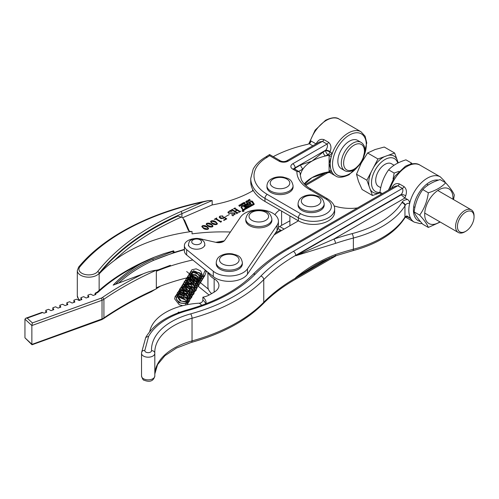 <?xml version="1.0" encoding="UTF-8"?>
<svg xmlns="http://www.w3.org/2000/svg" width="499" height="499" viewBox="0 0 499 499"><rect width="100%" height="100%" fill="white"/><g stroke="black" fill="none" stroke-linecap="round" stroke-linejoin="round"><path stroke-width="0.75" d="M154.815 353.46L154.815 375.928A6.643 3.836 0 0 1 154.815 376.028C153.199 382.677 147.561 381.61 144.155 380.232C143.35 380.419 142.477 379.015 141.535 376.028A6.643 3.836 0 0 0 143.481 378.735A6.643 3.836 0 0 0 150.717 379.564A6.643 3.836 0 0 0 154.815 376.028L154.809 353.167A3.262 2.663 177.5 0 1 154.815 353.267A6.643 3.836 180 0 1 154.815 353.367A6.643 3.836 180 0 1 150.717 356.91A6.643 3.836 180 0 1 143.481 356.074A6.643 3.836 180 0 1 141.535 353.367L141.685 352.213A3.262 2.632 15.1 0 1 144.841 350.398A3.374 1.946 0 0 0 145.789 352.076A3.374 1.946 0 0 0 149.507 352.487A3.374 1.946 0 0 0 151.546 350.647A68.563 39.583 180 0 1 190.637 313.883A159.986 92.365 0 0 0 260.908 276.028A199.163 114.988 180 0 1 293.418 251.346L402.419 188.416C403.273 190.119 402.924 192.096 401.364 194.354L295.726 255.345L295.726 255.744L333.806 239.096A199.163 114.988 180 0 1 352.026 233.657A94.685 54.665 0 0 0 401.851 202.65C403.735 203.168 404.77 204.253 404.951 205.906L404.951 217.102L404.951 205.906A97.947 56.549 180 0 1 353.373 238.035A195.901 113.105 0 0 0 335.453 243.387L295.726 255.744L401.184 194.859L404.963 198.009L407.552 199.506C408.887 200.28 409.592 201.565 409.667 203.355A26.123 15.082 120 0 0 410.677 218.406L409.192 217.576M405.675 217.152L406.273 216.915M394.971 186.277L397.803 185.747A3.262 1.884 120 0 0 399.462 183.975C396.181 182.883 393.642 184.15 391.858 187.774A3.262 0.773 20.1 0 1 392.114 187.93M401.184 194.859A29.385 16.966 -60 0 1 401.364 194.354A3.262 0.773 -159.9 0 1 405.706 195.77C407.034 191.878 406.492 188.834 404.084 186.638L399.462 183.975M316.004 264.794L295.726 277.606C307.496 267.869 320.738 260.197 335.453 254.584A3.262 1.347 71.4 0 1 334.848 256.049L352.849 250.679C377.338 244.08 394.603 233.258 404.645 218.206L404.951 217.633A3.262 2.557 27.2 0 1 404.826 217.838M445.27 182.553L444.615 181.243L440.361 176.889A26.123 15.082 120 0 0 427.3 178.18A26.123 15.082 120 0 0 409.667 203.355C407.471 203.124 405.974 203.835 405.176 205.476A3.262 2.557 -152.8 0 0 402.044 202.276C402.942 200.735 404.783 199.812 407.552 199.506M201.715 305.332A13.061 7.541 0 0 0 199.22 303.186A55.508 32.048 0 0 0 150.012 330.344L149.638 331.748M334.062 205.869A32.647 18.85 0 0 0 357.452 207.94M298.414 220.839L274.194 234.817M207.933 272.248L207.933 286.682A21.22 12.25 0 0 0 211.638 293.593M208.357 272.597A21.22 12.25 0 0 0 214.146 278.816L214.146 292.146A16.324 9.425 0 0 0 218.93 285.478A16.324 9.425 0 0 0 214.146 278.816M214.146 292.146L209.449 294.859A16.324 9.425 0 0 1 202.875 297.173L202.875 300.105A16.324 9.425 180 0 1 205.769 303.822M199.22 303.186L199.5 303.167C201.521 302.849 202.644 301.826 202.875 300.105M206.037 303.716A16.324 9.425 0 0 0 206.112 302.806A16.324 9.425 0 0 0 202.875 297.173M141.685 352.213L145.733 337.461L148.658 336.257L144.841 350.398M406.866 215.911A3.262 1.266 72.7 0 1 406.311 216.903L404.951 217.633A3.262 2.557 27.2 0 0 405.176 216.672L406.866 215.911L410.677 218.406M352.026 233.657A3.262 1.098 -104.7 0 1 353.373 238.035L353.373 249.232A97.947 56.549 0 0 0 404.951 217.102L404.733 218.057M406.311 216.903A3.262 1.266 72.7 0 1 406.311 216.909C406.517 216.61 407.483 216.834 409.217 217.589M335.453 243.387A3.262 1.347 -108.6 0 0 333.806 239.096L404.963 198.009A26.123 15.082 120 0 1 405.706 195.77M349.425 141.167A16.324 9.444 120.1 0 0 338.74 155.532A16.324 9.444 120.1 0 0 341.241 168.625L344.697 170.627A16.324 9.444 -59.9 0 1 342.195 157.541A16.324 9.444 -59.9 0 1 352.88 143.169A16.324 9.444 -59.9 0 1 361.064 142.377L357.608 140.375A16.324 9.444 120.1 0 0 349.425 141.167M309.293 143.724L309.979 141.884L311.039 140.999L316.104 143.93M330.045 171.556A3.262 2.557 146.6 0 1 330.17 171.625L330.095 172.723M316.216 143.868A25.468 14.733 -59.9 0 1 316.341 143.525C318.175 139.888 320.745 138.61 324.051 139.689L328.66 142.358C331.043 144.579 331.548 147.642 330.17 151.54A3.262 0.742 20.6 0 0 325.841 150.08C327.444 147.816 327.843 145.814 327.032 144.068L322.423 141.398L319.547 141.947L286.545 160.928A3.262 1.884 60.1 0 1 288.173 161.096L322.423 141.398A3.262 1.89 -59.9 0 0 324.051 139.689M329.315 155.127L332.309 153.324A25.468 14.733 -59.9 0 0 331.317 156.474L329.078 163.541L331.317 170.689A25.468 14.733 -59.9 0 1 331.317 156.474A1.634 0.561 15 0 0 329.078 155.975A27.102 15.675 -59.9 0 1 329.315 155.127A3.262 1.89 -59.9 0 1 329.109 155.258L329.078 171.806A40.194 23.204 0 0 0 325.548 172.504A40.194 23.204 0 0 0 319.953 174.082A40.194 23.204 0 0 0 312 177.632L304.509 184.175M279.69 226.515L284.124 229.085M252.881 189.788A48.977 28.275 0 0 0 252.232 191.136M325.56 172.498L323.24 173.833L312 177.632A40.194 23.204 0 0 0 307.047 181.093A40.194 23.204 0 0 0 304.247 183.888M269.579 155.651C269.572 154.191 269.591 154.203 269.635 155.688A102.813 59.356 0 0 0 267.539 157.048A45.708 26.391 0 0 0 267.283 194.392L300.697 213.759A3.262 1.89 120.1 0 0 298.383 217.751L264.969 198.39A48.977 28.275 180 0 1 250.741 178.461L250.741 181.524A48.977 28.275 0 0 0 264.969 201.453L298.383 220.82A21.22 12.25 0 0 0 321.518 223.496A21.22 12.25 0 0 0 334.642 212.175L334.642 209.106A21.22 12.25 180 0 1 321.518 220.433A21.22 12.25 180 0 1 298.383 217.751L298.383 220.82M329.078 155.276A40.194 23.204 0 0 0 325.548 155.975A40.194 23.204 0 0 0 312 161.108A40.194 23.204 0 0 0 303.061 168.905A40.194 23.204 0 0 0 300.629 174.045C300.342 175.342 300.198 175.268 300.211 173.808L300.629 174.045C300.342 175.342 300.198 175.268 300.211 173.808L300.211 173.409A40.194 23.204 0 0 0 300.173 174.482L301.234 179.347C302.5 182.285 304.945 185.054 308.569 187.674L327.781 198.964A3.262 1.89 -59.9 0 0 326.14 199.126L309.573 189.52A43.457 25.093 180 0 1 296.911 171.5L299.244 171.743L300.211 173.409M300.754 164.907L312 161.108L323.24 151.977L325.654 150.586A28.73 16.623 -59.9 0 1 325.841 150.08L295.09 167.764L295.09 168.163L300.754 164.907A3.262 1.884 60.1 0 0 303.061 168.905L298.689 171.419M310.44 141.423A1.634 0.855 -132.5 0 1 310.671 142.096L309.411 143.656L307.403 144.373A106.075 61.24 0 0 0 273.227 156.667M329.078 171.806L329.109 171.787A3.262 1.89 -59.9 0 1 329.315 171.675A27.102 15.675 -59.9 0 1 329.078 171.101A1.634 1.21 -21.1 0 1 331.317 170.689A25.468 14.733 -59.9 0 0 332.309 172.698L331.392 171.999L329.315 171.675M305.75 185.403L327.413 172.941L325.841 172.741A3.262 2.557 146.6 0 1 326.203 172.355M323.24 173.833A3.262 1.884 60.1 0 1 323.364 173.047M329.109 155.258L327.955 154.59L325.548 155.975A3.262 1.884 60.1 0 1 323.24 151.977M267.539 157.048L265.786 156.96L269.585 154.553L280.575 160.921A3.262 1.89 120.1 0 0 278.941 161.083A6.531 3.767 0 0 0 288.173 161.096M309.979 141.884A1.634 0.823 -139.1 0 1 310.197 142.939L310.11 143.051M310.671 142.096L311.039 140.999M309.523 142.92A1.634 0.536 -163.1 0 1 309.879 143.3M308.738 143.968L315.143 130.139L325.566 120.265C331.71 117.321 336.239 116.934 339.152 119.111A25.468 14.733 120.1 0 0 326.383 120.346A25.468 14.733 120.1 0 0 310.004 141.847A1.634 0.823 -138.5 0 1 310.235 142.889M243.768 210.528A0.936 0.543 0 0 0 242.745 210.397A0.936 0.543 0 0 0 242.152 210.902A0.936 0.543 0 0 0 242.408 211.27A0.936 0.543 0 0 0 243.437 211.401A0.936 0.543 0 0 0 244.023 210.902A0.936 0.543 0 0 0 243.768 210.528M242.289 210.902A0.805 0.462 0 0 0 242.508 211.22A0.805 0.462 0 0 0 243.387 211.333A0.805 0.462 0 0 0 243.892 210.902A0.805 0.462 0 0 0 243.668 210.584A0.805 0.462 0 0 0 242.788 210.472A0.805 0.462 0 0 0 242.289 210.902L242.289 211.177A0.936 0.543 0 0 0 242.277 211.171M247.311 205.114L248.165 204.646L248.795 205.332L248.795 204.802L249.731 204.259L249.275 203.511L250.379 202.9L251.409 204.54L250.298 205.145L249.743 204.578L248.851 205.064L249.194 205.756L248.09 206.361L247.024 204.977L245.177 206.025L247.348 206.443A1.871 1.079 0 0 1 246.793 207.054L244.791 208.152L246.013 207.166L243.78 206.705A1.871 1.079 0 0 1 244.273 206.249L248.165 204.116L248.795 204.802M245.215 206.505L245.315 206.099M241.778 207.372A0.805 0.462 0 0 0 241.728 207.534A0.805 0.462 0 0 0 241.778 207.696L243.468 210.154M243.306 209.524L253.436 204.016L251.415 201.496L241.978 206.667A0.805 0.462 0 0 0 241.728 207.004A0.805 0.462 0 0 0 241.778 207.16L243.306 210.06M242.851 210.01A0.805 0.462 0 0 0 243.986 210.023L253.897 204.596A1.067 0.618 0 0 0 254.234 204.147A1.067 0.618 0 0 0 254.166 203.929L252.506 201.359A0.805 0.462 0 0 0 251.203 201.184L241.416 206.549A1.335 0.773 0 0 0 240.998 207.11A1.335 0.773 0 0 0 241.086 207.378L242.682 209.848A0.805 0.462 0 0 0 242.851 210.01M114.365 260.515A135.241 78.081 0 0 1 192.034 231.461A3.262 1.884 0 0 1 188.192 230.051L183.145 218.406A3.262 1.884 0 0 0 182.353 217.57A3.262 1.884 0 0 0 181.218 217.121A266.703 153.979 0 0 0 114.365 260.515C108.339 264.975 103.262 269.46 99.139 273.97L99.139 290.387M253.299 190.549L250.829 191.903A97.947 56.549 0 0 1 212.855 204.815A223.652 129.122 0 0 0 212.175 204.933L212.175 200.536A6518.693 3763.533 0 0 0 181.929 213.628A268.331 154.921 0 0 0 99.139 273.302L99.139 273.97A268.331 154.921 180 0 1 177.968 216.048L181.218 217.121M240.842 204.091L241.99 204.322L242.127 204.889L241.192 205.401L240.618 205.07L240.842 204.353M241.416 204.521L241.99 204.852L241.99 204.322L242.127 204.889M244.629 202.918L245.078 203.343L244.242 203.785L243.911 203.611L244.778 203.205L243.73 203.261L243.425 202.819L244.354 202.338L244.697 202.557L243.718 202.962L244.629 203.137M244.803 203.636L244.778 203.205M243.705 202.831L243.718 203.255M248.103 200.623L248.277 200.03L248.39 201.671L246.855 200.81L248.103 200.854M208.052 229.228C206.312 229.665 204.79 229.403 203.486 228.448L201.802 226.527L202.351 225.754C204.116 225.311 205.657 225.567 206.979 226.534L208.619 228.436L208.052 229.228M216.828 224.419C215.081 224.856 213.56 224.6 212.262 223.646L210.578 221.718L211.121 220.951C212.892 220.502 214.433 220.764 215.755 221.731L217.396 223.633L216.828 224.419M224.045 217.82L224.045 217.308L223.352 218.443L220.153 218.206L219.186 217.028L219.997 216.086L222.772 215.955L222.86 216.485L221.818 215.973L220.259 216.217L219.816 216.778L220.751 217.82L223.209 218.163L223.982 216.965L226.796 218.868L223.951 220.427L223.596 220.09L226.116 218.705L224.082 217.601M221.98 216.242L222.772 216.485L222.772 215.955L222.86 216.485M223.752 218.175L223.646 217.115M228.898 211.482L228.355 212.119L229.01 212.886L234.767 213.011L235.26 213.822L233.008 215.556L231.561 214.82L234.293 214.589L234.848 213.984L234.343 213.316L228.517 213.154L227.9 212.256L230.226 210.484L232.141 211.32L228.898 211.482M233.127 215.225L233.008 215.556M183.545 219.329A4.896 2.826 180 0 1 184.73 220.57L189.102 230.663A3.262 1.884 0 0 0 188.853 230.819M230.388 232.023A135.241 78.081 0 0 0 192.034 233.863L192.034 231.461M278.13 228.392A26.123 15.082 0 0 0 280.613 230.151L275.442 232.983M279.69 209.985A26.123 15.082 0 0 0 274.955 214.72M212.175 204.933A6518.693 3763.533 0 0 0 182.597 217.739M236.545 213.435L236.626 212.923L232.054 210.141L231.081 210.11L232.621 209.262L232.615 209.823L234.91 211.22L236.857 210.148L234.567 208.757L233.594 208.732L235.141 207.883L235.141 208.445L239.713 211.233L240.686 211.258L239.146 212.106L239.146 211.545L237.087 210.291L235.141 211.358L237.193 212.611L238.173 212.643L236.626 213.485L236.626 212.923M232.677 209.499L232.615 210.36L234.91 211.751L234.91 211.22M235.197 208.12L235.141 208.981L239.713 211.763L239.713 211.233M239.065 212.056L239.146 211.545M225.473 216.653L229.291 214.564L225.473 216.653M221.55 221.207L220.864 222.211L215.98 219.242L214.264 219.317L216.778 217.938L216.541 218.924L220.377 221.257L221.55 221.207M216.697 218.25L216.541 219.454L220.377 221.787L220.377 221.257M212.437 226.827C210.697 227.263 209.175 227.001 207.871 226.047L206.187 224.126L206.736 223.352C208.501 222.903 210.048 223.165 211.364 224.132L213.004 226.035L212.437 226.827M249.357 199.438L250.554 200.467L249.905 200.13L249.263 200.486L249.369 201.116L248.446 199.943L249.132 200.324L249.774 199.974L249.357 199.438M246.044 201.247L247.186 201.471L247.329 202.045L246.394 202.557L245.814 202.226L246.044 201.502M246.618 201.671L247.186 202.008L247.186 201.471L247.329 202.045M242.707 203.081L243.905 204.11L243.25 203.779L242.608 204.128L242.714 204.758L241.79 203.586L242.483 203.966L243.125 203.617L242.707 203.081M239.832 204.802L240.811 205.8L239.414 205.095L239.62 206.455L238.909 205.301L239.832 205.077M239.202 205.307L239.252 205.981M280.613 230.151L280.613 231.112M289.894 220.814L281.586 225.361A26.123 15.082 0 0 0 278.33 227.519M212.175 200.536L208.557 200.554L202.8 202.064A222.018 128.181 0 0 0 79.902 266.797A9.793 5.657 0 0 0 81.624 273.134A9.793 5.657 0 0 0 97.654 271.581A269.965 155.863 180 0 1 180.944 211.539A6520.327 3764.475 180 0 1 202.8 202.064M232.023 210.123L232.497 209.867M232.677 210.035L232.615 210.36L232.677 210.035M234.542 208.744L235.017 208.482M235.197 208.651L235.141 208.981L235.197 208.651M239.713 211.763L240.306 211.738M239.065 212.418L239.146 212.075M237.193 212.611L237.193 213.142L235.141 211.894L235.141 211.358M237.193 213.142L237.792 213.117M236.545 213.797L236.626 213.453M229.01 213.385L229.01 212.886M234.405 213.354L234.767 213.541L234.767 213.011M234.767 213.541L235.216 214.059M232.727 215.412L232.971 215.961M227.956 212.537L228.355 212.075M230.014 211.401L230.226 210.484M228.355 212.119L228.866 213.329M219.242 217.302L219.816 216.728M219.997 216.398L219.997 216.086M222.772 216.485L222.86 217.015M219.816 216.778L220.751 218.35L220.751 217.82M220.751 218.35L221.462 218.699M223.209 218.512L223.209 218.163M223.764 217.595L223.982 216.965M223.951 220.427L226.116 219.242L226.116 218.705M215.624 219.105L216.317 218.724M216.697 218.787L216.541 219.454M220.377 221.787L221.007 221.774M221.007 221.656L221.007 221.238M210.622 222.005L211.071 221.512M211.121 221.3L211.121 220.951M213.728 221.375L215.755 222.261L215.755 221.731M215.755 222.261L217.352 223.883M211.351 221.625C211.04 222.467 211.557 223.196 212.911 223.82L214.227 224.513M212.911 223.82L212.911 223.29L216.591 224.282L216.853 223.889L216.853 224.419M216.591 224.531L216.591 224.282C216.903 223.44 216.41 222.71 215.106 222.086L211.351 221.088L211.071 222.024M211.351 221.088C211.04 221.93 211.557 222.666 212.911 223.29M206.23 224.407L206.686 223.914M206.736 223.702L206.736 223.352M209.343 223.777L211.364 224.669L211.364 224.132M211.364 224.669L212.961 226.29M206.966 224.026C206.648 224.868 207.172 225.598 208.526 226.222L209.836 226.92M208.526 226.222L208.526 225.691L212.206 226.683L212.468 226.29L212.468 226.827M212.206 226.933L212.206 226.683C212.518 225.847 212.019 225.111 210.715 224.488L206.966 223.496L206.686 224.425M206.966 223.496C206.648 224.332 207.172 225.068 208.526 225.691M201.846 226.808L202.301 226.321M202.351 226.109L202.351 225.754M204.958 226.178L206.979 227.07L206.979 226.534M206.979 227.07L208.576 228.692M202.582 226.427C202.263 227.27 202.781 228.006 204.135 228.629L205.451 229.322M204.135 228.629L204.135 228.093L207.821 229.085L208.077 228.692L208.077 229.228M207.821 229.334L207.821 229.085C208.133 228.249 207.634 227.519 206.33 226.895L202.582 225.897L202.301 226.827M202.582 225.897C202.263 226.739 202.781 227.469 204.135 228.093M249.631 199.787L249.631 199.288M249.263 200.985L249.263 200.486M248.714 200.286L248.714 199.793M249.132 200.823L249.132 200.324M248.103 200.66L248.277 200.03M248.277 200.561L248.508 201.602M247.772 201.035L248.302 201.353L248.159 200.823L247.772 201.322M247.186 202.008L247.329 202.575M245.683 202.182L246.044 201.777M245.963 202.189L245.963 201.839M246.5 202.338L247.049 202.039L246.169 201.403L246.5 202.563M246.088 202.457L245.963 201.652M247.049 202.401L246.911 201.621M244.803 203.261L244.803 202.912M244.173 203.773L244.173 203.461M243.425 203.355L243.799 202.999M243.705 203.255L243.705 202.943M242.982 203.43L242.982 202.931M242.608 204.627L242.608 204.128M242.065 203.929L242.065 203.436M242.483 204.465L242.483 203.966M241.99 204.852L242.127 205.426M240.481 205.033L240.842 204.627M240.761 205.033L240.761 204.69M241.298 205.189L241.847 204.889L240.967 204.253L241.298 205.413M240.886 205.307L240.761 204.503M241.847 205.251L241.716 204.471M240.162 205.476L240.162 204.977M239.202 205.838L239.202 205.388M238.909 205.838L239.289 205.469M254.128 204.409L252.506 201.895A0.805 0.462 0 0 0 251.883 201.596M241.747 206.898L241.416 207.079A1.335 0.773 0 0 0 241.086 207.372M243.737 209.586L243.737 210.116L253.305 204.877L253.436 204.228M245.177 206.287L244.273 206.779A1.871 1.079 0 0 0 243.936 207.029M247.211 206.711L245.315 206.636M248.945 205.887L248.814 205.151M251.159 204.677L250.379 203.436L249.525 203.904M250.379 203.436L250.379 202.9M248.165 204.646L248.165 204.116M243.468 211.083L242.77 210.684L243.468 211.083M243.094 210.946L242.589 210.784M243.025 211.133L242.583 210.84M243.425 211.139L243.025 210.958L243.425 211.139M173.92 252.644L173.284 251.259L173.671 251.134L173.92 252.644L174.581 252.4L173.671 251.596L174.85 252.195L184.393 249.35M143.163 273.832C147.704 271.93 152.095 270.72 156.337 270.196A346.506 200.055 0 0 0 103.917 299.25L102.619 297.342A348.14 200.997 180 0 1 143.163 273.832L113.154 285.147A153.274 88.491 0 0 1 141.186 263.509L154.453 257.147L163.815 253.692L173.671 250.804L173.671 252.319M115.556 284.243A153.274 88.491 180 0 1 152.931 259.112L173.284 251.259M173.689 252.712L153.542 260.353A152.295 87.924 0 0 0 118.762 283.033M192.807 259.985A158.139 91.305 0 0 0 156.337 271.263L156.337 287.792A158.139 91.305 0 0 1 192.807 276.508M207.821 272.161L207.821 273.726M156.474 270.539L170.377 265.293A346.506 200.055 0 0 0 156.337 271.263M160.466 286.139L151.347 291.728C133.913 299.818 117.989 308.8 103.574 318.655L103.917 317.907A346.506 200.055 180 0 1 156.337 288.859M141.186 263.509A209.568 120.995 0 0 0 98.422 291.903A8.165 4.716 180 0 1 95.428 293.537L94.966 294.815M94.966 293.936L95.428 293.537L95.889 294.479L93.182 295.464L90.712 294.136L87.936 295.134L87.936 297.354M87.936 295.134L88.928 296.999L86.152 297.997L83.682 296.662L80.913 297.66L80.913 299.887M80.913 297.66L81.898 299.531L79.129 300.529L76.659 299.194L73.889 300.192L73.889 302.413M73.889 300.192L74.875 302.057L72.106 303.055L69.635 301.727L66.866 302.725L66.866 304.945M66.866 302.725L67.852 304.59L65.082 305.588L62.612 304.259L59.843 305.251L59.843 307.478M59.843 305.251L60.828 307.122L58.059 308.12L55.589 306.785L52.819 307.783L52.819 310.004M52.819 307.783L53.805 309.648L51.035 310.646L48.565 309.318L45.796 310.316L45.796 312.536M45.796 310.316L46.781 312.181L44.012 313.179L42.777 312.511L27.202 318.125L25.761 318.237L24.95 319.154L24.95 337.817L31.967 344.753M25.761 318.237L41.985 312.393L42.777 312.511M27.202 318.125L32.385 322.922L31.861 325.554L31.861 344.216L32.385 344.248L102.033 318.936A6.531 3.767 0 0 0 103.917 317.907L103.917 299.25A6.531 3.767 180 0 1 102.033 300.273L102.033 318.936A1.634 0.705 70.2 0 1 101.721 319.672L103.624 318.618M156.337 270.196L160.042 269.441L170.377 265.293M152.931 259.112A0.979 0.499 -114.7 0 0 153.542 260.353A209.568 120.995 0 0 1 184.393 249.712M209.1 295.052L197.885 285.958M195.689 284.181L187.68 277.687M208.357 289.127L200.08 282.409M197.816 280.575L186.663 271.531M266.946 185.74L266.946 187.075A13.061 7.541 0 0 0 275.011 194.042A13.061 7.541 0 0 0 289.239 192.408A13.061 7.541 0 0 0 293.069 187.075L293.069 185.74A13.061 7.541 180 0 1 289.239 191.073A13.061 7.541 180 0 1 275.011 192.708A13.061 7.541 180 0 1 266.946 185.74C267.258 182.597 268.761 180.32 271.45 178.916C274.905 177.051 278.804 176.434 283.145 177.07C287.68 178.511 291.584 178.405 293.069 185.74M194.498 238.609A12.244 7.067 0 0 0 184.393 245.57A12.244 7.067 0 0 0 186.663 249.668L213.279 271.256A19.592 11.309 0 0 0 231.636 275.922A19.592 11.309 0 0 0 247.479 268.824L277.064 225.267A19.592 11.309 0 0 0 278.411 221.138A19.592 11.309 0 0 0 272.404 212.986A19.592 11.309 0 0 0 240.587 217.009L224.768 240.3A6.531 3.767 0 0 1 216.304 242.433L201.109 238.99A12.244 7.067 0 0 0 198.777 238.609M213.279 271.256L213.279 276.589A19.592 11.309 0 0 0 231.636 281.255A19.592 11.309 0 0 0 247.479 274.157L277.064 230.6A19.592 11.309 0 0 0 278.411 226.471L278.411 221.138M184.393 245.57L184.393 250.903A12.244 7.067 0 0 0 186.663 255.001L213.279 276.589M324.175 203.773L324.175 205.108A13.061 7.541 180 0 1 320.352 210.435A13.061 7.541 180 0 1 306.118 212.069A13.061 7.541 180 0 1 298.053 205.108L298.053 203.773C298.365 200.629 299.868 198.353 302.556 196.949C306.012 195.084 309.91 194.467 314.251 195.103C318.786 196.544 322.691 196.431 324.175 203.773A13.061 7.541 180 0 1 320.352 209.106A13.061 7.541 180 0 1 306.118 210.74A13.061 7.541 180 0 1 298.053 203.773M245.764 219.005L245.764 220.34A13.061 7.541 0 0 0 259.249 227.875A13.061 7.541 0 0 0 271.886 220.34L271.886 219.005A13.061 7.541 180 0 1 259.249 226.54A13.061 7.541 180 0 1 245.764 219.005C247.554 210.721 252.756 211.052 258.445 210.091C264.401 210.859 270.021 210.484 271.886 219.005M216.242 262.568L216.242 263.902A13.061 7.541 0 0 0 224.301 270.863A13.061 7.541 0 0 0 238.534 269.229A13.061 7.541 0 0 0 242.358 263.902L242.358 262.568A13.061 7.541 180 0 1 238.534 267.901A13.061 7.541 180 0 1 224.301 269.535A13.061 7.541 180 0 1 216.242 262.568C216.554 259.424 218.051 257.147 220.745 255.738C224.194 253.872 228.099 253.261 232.44 253.891C236.975 255.338 240.88 255.226 242.358 262.568M205.357 270.159L204.69 271.244A0.817 0.618 -148.5 0 1 206.081 272.098L204.578 276.122A0.817 0.511 -168.7 0 1 202.974 275.804A0.817 0.511 11.3 0 0 204.578 276.128A0.817 0.511 11.3 0 0 204.06 275.51M185.591 305.026L186.227 302.881A0.817 0.511 11.3 0 0 187.824 303.199A0.817 0.511 11.3 0 0 186.857 302.513A0.817 0.511 -168.7 0 1 187.824 303.205A0.817 0.511 -168.7 0 1 186.227 302.874L186.002 300.267L179.228 295.695L176.652 297.005L176.241 298.651L178.973 302.768L185.472 303.479L186.202 302.98M179.353 312.399A0.817 0.586 -149.8 0 0 178.193 312.38L177.887 312.942M472.035 224.338A11.751 6.786 120 0 0 474.05 216.903A11.751 6.786 120 0 0 468.636 211.033A11.751 6.786 120 0 0 459.448 219.067A11.751 6.786 120 0 0 458.182 230.064A11.751 6.786 120 0 0 465.742 231.299A11.751 6.786 120 0 0 472.035 224.338M465.742 231.299L464.812 231.835A13.061 7.541 -60 0 1 458.288 232.478A13.061 7.541 -60 0 1 457.82 218.244A13.061 7.541 -60 0 1 471.343 209.861A13.061 7.541 -60 0 1 474.05 215.836L474.05 216.903M394.067 165.244L391.466 163.741A13.061 7.541 120 0 0 377.943 172.124A13.061 7.541 120 0 0 378.404 186.364L380.743 187.711M380.001 192.315A18.987 10.959 -60 0 1 374.768 170.795A18.987 10.959 -60 0 1 387.692 158.289A18.987 10.959 -60 0 1 397.765 163.092M398.233 162.861L398.034 162.312A20.946 12.095 -60 0 1 398.14 162.905M398.034 162.312L394.634 153.018L384.261 147.03L375.098 149.532L367.595 152.987L377.961 158.975L373.626 167.284A20.946 12.095 -60 0 1 384.486 156.642L377.961 158.975M394.634 153.018L388.11 155.345A20.946 12.095 -60 0 1 396.817 158.994M388.11 155.345L384.486 156.642M373.626 167.284L366.877 180.208L356.511 174.226L361.226 163.129L367.595 152.987M366.877 180.208L372.466 195.483L380.207 192.807M372.466 195.483L362.099 189.501L358.475 181.387L356.511 174.226M369.067 186.189A20.946 12.095 -60 0 1 371.219 171.899M378.991 193.157A20.946 12.095 -60 0 1 370.283 189.508M382.346 193.568L379.951 192.184C381.074 183.738 383.962 176.297 388.615 169.853C392.613 165.512 398.389 162.175 405.943 159.848L411.5 163.054L410.384 164.171M412.168 163.803L411.5 163.054M398.913 171.363L394.166 173.059L393.037 179.022M394.166 173.059L388.615 169.853M380.955 194.373L379.951 192.184M414.12 211.907C415.237 203.467 418.131 196.026 422.784 189.576C426.782 185.235 432.558 181.904 440.112 179.578L445.663 182.784C441.634 187.144 435.858 190.475 428.335 192.789C427.219 201.228 424.331 208.669 419.671 215.119L414.12 211.907C415.255 215.013 418.143 219.123 422.784 224.238L428.335 227.444L440.218 222.049M452.942 199.238A19.997 11.546 120 0 0 452.986 198.009A19.997 11.546 120 0 0 438.839 189.845A19.997 11.546 120 0 0 424.699 214.339A19.997 11.546 120 0 0 439.887 221.855M453.535 199.575L454.333 195.109C453.211 192.028 450.323 187.917 445.663 182.784M428.335 192.789L422.784 189.576M419.671 215.119C424.318 220.234 427.206 224.338 428.335 227.444M388.459 190.038L394.871 176.209L405.35 166.292C411.737 163.167 416.634 162.786 420.039 165.157A26.123 15.082 120 0 0 406.984 166.454A26.123 15.082 120 0 0 390.018 189.14M410.939 218.855A26.123 15.082 120 0 0 414.239 222.13L420.202 223.639L422.117 223.49M410.783 218.674L407.883 217.003M391.721 188.154A26.123 15.082 -60 0 1 391.858 187.774M438.465 180.12A22.854 13.192 120 0 0 429.608 182.179A22.854 13.192 120 0 0 414.182 204.166A22.854 13.192 120 0 0 420.389 221.494M329.739 257.971L295.726 277.606L295.726 278.005L331.954 257.091M293.418 251.346A3.262 1.884 60 0 1 295.726 255.345A195.901 113.105 0 0 0 263.753 279.621L263.753 302.282A195.901 113.105 180 0 1 295.726 278.005A3.262 1.884 60 0 1 295.052 279.496L336.788 255.407M335.453 254.584A195.901 113.105 180 0 1 353.373 249.232A3.262 1.098 75.3 0 1 352.849 250.679M401.851 202.65L402.044 202.276M154.815 373.944A65.3 37.699 180 0 1 192.04 340.911A163.248 94.249 0 0 0 263.753 302.282A3.262 2.32 44.4 0 1 263.241 303.642C246.026 320.882 222.111 333.787 191.504 342.358L191.504 342.358A3.262 1.148 -105.4 0 0 192.04 340.911L192.04 318.256A65.3 37.699 0 0 0 154.79 352.3A65.3 37.699 0 0 0 154.809 353.092M260.908 276.028A3.262 2.32 44.4 0 1 263.753 279.621A163.248 94.249 180 0 1 192.04 318.256A3.262 1.148 74.6 0 0 190.637 313.883M404.084 186.638A3.262 1.884 120 0 1 402.419 188.416L397.803 185.747L288.802 248.677A205.694 118.756 0 0 0 255.226 274.169A153.455 88.597 180 0 1 187.817 310.484A75.093 43.357 0 0 0 148.658 336.257M154.79 352.3L154.809 353.167A3.262 2.663 177.5 0 0 151.546 350.647M145.733 337.461C153.274 324.78 167.009 315.63 186.957 310.004L186.957 310.004A3.262 1.148 74.7 0 1 187.817 310.484M186.957 310.004C215.393 301.982 237.374 290.168 252.893 274.55A3.262 2.32 44.4 0 1 255.226 274.169M252.893 274.55C262.324 264.95 273.751 256.268 287.168 248.514A3.262 1.884 60 0 1 288.802 248.677M354.034 145.172A14.696 8.502 120.1 0 0 343.624 163.154A14.696 8.502 120.1 0 0 354.034 169.167A14.696 8.502 120.1 0 0 364.445 151.185A14.696 8.502 120.1 0 0 354.034 145.172M330.07 172.716L335.503 175.866A25.468 14.733 -59.9 0 1 332.309 172.698L330.432 171.612M364.314 155.114A23.833 13.785 120.1 0 0 349.425 135.036A23.833 13.785 120.1 0 0 332.54 164.208A23.833 13.785 120.1 0 0 349.425 173.958A23.833 13.785 120.1 0 0 357.359 167.109M330.17 151.54A25.468 14.733 120.1 0 0 330.001 151.989L332.309 153.324A25.468 14.733 -59.9 0 1 348.271 133.033A25.468 14.733 -59.9 0 1 361.045 131.798L339.152 119.111M279.939 229.727L281.473 230.613M305.026 184.711L325.841 172.741A28.73 16.623 -59.9 0 1 325.672 172.473M267.283 194.392A3.262 1.89 120.1 0 0 264.969 198.39L264.969 201.453M296.911 171.5L292.763 169.099A6.531 3.767 0 0 1 292.782 163.766L327.032 144.068A3.262 1.89 -59.9 0 0 328.66 142.358M278.941 161.083L269.635 155.688M300.697 213.759A17.958 10.367 0 0 0 326.09 213.784A17.958 10.367 0 0 0 326.14 199.126M312.823 145.82L309.249 143.743M295.321 169.467A3.262 1.884 60.1 0 1 295.09 168.163A3.262 1.884 180 0 0 294.31 168.88M294.173 168.787A3.262 1.884 180 0 1 295.09 167.764A3.262 1.884 60.1 0 0 292.782 163.766M292.763 169.099A3.262 1.89 -59.9 0 1 294.404 168.936L299.244 171.743M327.955 154.59A3.262 1.884 60.1 0 1 325.654 150.586A3.262 0.792 19.9 0 1 330.001 151.989A3.262 1.89 -59.9 0 1 327.955 154.59M309.573 189.52A3.262 1.89 -59.9 0 1 311.214 189.364M248.583 205.307L248.583 204.771M97.654 271.581A1.634 1.216 38.2 0 1 99.139 273.302A11.427 6.599 180 0 1 80.445 275.117A11.427 6.599 180 0 1 77.308 270.577L78.642 267.084A1.634 1.204 39.7 0 1 79.902 266.797M79.609 300.354L78.674 299.419L77.308 295.901A11.427 6.599 0 0 0 80.058 300.192M281.586 211.083L281.586 225.361M180.944 211.539A1.634 0.805 66.5 0 1 181.929 213.628L181.929 217.352M184.075 220.546A1.634 1.291 156.7 0 0 184.73 220.57M231.573 213.391L231.573 212.917M252.506 201.895L252.506 201.359M254.166 204.359L254.166 203.929M241.416 207.079L241.416 206.549M251.203 201.615L251.203 201.184M241.778 207.696L241.778 207.16M253.305 204.877L253.305 204.347M246.812 206.617L246.812 206.081M244.273 206.779L244.273 206.249M173.415 252.806L172.81 251.415M223.826 241.248L216.622 242.495M32.385 322.922L101.166 298.146A1.634 0.705 70.2 0 1 102.033 300.273L31.861 325.554L24.95 319.154M24.95 337.817L31.861 344.216M101.166 298.146A4.896 2.826 0 0 0 102.619 297.342M98.422 291.903A1.634 1.129 -132.7 0 0 97.317 292.04C112.4 278.199 131.443 266.572 154.453 257.147M273.078 179.079A9.793 5.657 0 0 0 273.078 187.075A9.793 5.657 0 0 0 286.931 187.075A9.793 5.657 0 0 0 286.931 179.079A9.793 5.657 0 0 0 273.078 179.079M277.064 225.267L277.064 230.6M247.479 268.824L247.479 274.157M186.663 249.668L186.663 255.001M304.19 197.105A9.793 5.657 0 0 0 304.19 205.108A9.793 5.657 0 0 0 318.038 205.108A9.793 5.657 0 0 0 318.038 197.105A9.793 5.657 0 0 0 304.19 197.105M258.507 210.69A9.793 5.657 0 0 0 249.032 216.522A9.793 5.657 0 0 0 259.143 221.993A9.793 5.657 0 0 0 268.612 216.154A9.793 5.657 0 0 0 258.507 210.69M222.373 255.9A9.793 5.657 0 0 0 222.373 263.902A9.793 5.657 0 0 0 236.227 263.902A9.793 5.657 0 0 0 236.227 255.9A9.793 5.657 0 0 0 222.373 255.9M204.802 245.839L204.802 244.504A8.165 4.716 180 0 1 200.242 248.733A8.165 4.716 180 0 1 191.653 248.24A8.165 4.716 180 0 1 188.472 244.504L188.472 245.839M193.649 244.08A4.896 2.826 0 0 0 200.517 243.562A4.896 2.826 0 0 0 199.625 239.601A4.896 2.826 0 0 0 192.757 240.113A4.896 2.826 0 0 0 193.649 244.08M405.643 217.165L414.239 222.13M289.894 215.899L289.894 225.754M141.535 353.367L141.535 376.028M420.039 165.157L440.361 176.889M191.504 342.358L176.503 348.034L164.895 355.718L157.553 364.644L154.815 373.994M263.241 303.642C271.911 294.797 282.515 286.75 295.052 279.496M287.168 248.514L394.977 186.277M315.867 264.869L322.591 261.239L334.848 256.049M344.697 170.627C347.273 172.049 350.273 171.806 353.697 169.909C362.96 164.732 369.472 147.579 361.064 142.377M335.503 175.866C338.328 178.037 342.857 177.65 349.088 174.706L360.378 163.566M280.575 160.921C282.559 161.782 284.549 161.782 286.545 160.928M294.404 168.936L294.011 168.643L294.129 169.099M265.855 156.917C260.048 160.248 255.825 164.302 253.186 169.092L250.741 178.461M334.642 209.106C334.817 205.457 332.527 202.076 327.781 198.964M327.413 172.941C330.469 172.012 329.54 172.866 330.138 172.748L329.421 172.342M362.736 159.493L366.765 142.957L365.118 136.233L361.045 131.798M245.177 206.555L245.177 206.025M77.308 270.577L77.308 295.901M78.642 267.084C104.297 235.896 152.22 211.426 208.557 200.554M232.497 209.68L232.497 210.216M235.017 208.301L235.017 208.832M239.246 211.676L239.246 212.212M236.732 213.061L236.732 213.591M234.848 213.984L234.848 214.52M216.317 218.643L216.317 219.173M245.945 201.746L245.945 202.276M247.061 201.958L247.061 202.494M244.809 203.286L244.809 203.823M243.693 202.893L243.693 203.424M240.749 204.59L240.749 205.126M241.859 204.808L241.859 205.339M239.196 205.351L239.196 205.887M241.728 207.534L241.728 207.004M253.473 204.652L253.473 204.122M246.013 207.478L246.013 207.166M248.808 205.657L248.808 205.12M243.05 211.551L243.05 211.021M95.134 293.25L97.317 292.04M32.048 344.772L101.721 319.672M215.799 242.314L224.307 240.842M204.69 271.244L202.974 275.804L201.178 278.168L196.98 278.561L193.069 276.122L191.928 272.629L193.55 270.72L201.028 273.789L201.877 277.519L200.143 279.927L192.352 278.373L190.824 274.388L192.495 272.498L196.562 272.772L200.118 275.941L200.76 279.346L199.001 281.748L191.092 280.026L189.695 276.228L191.329 274.319L195.508 274.6L199.095 277.924L199.625 281.236L197.922 283.532L191.242 282.908L188.522 278.754L188.915 277.188L191.591 275.835L196.013 277.388L198.546 281.399L198.091 284.081L195.277 285.896L188.254 282.883L187.468 279.808L189.133 277.918L196.519 280.949L197.392 284.829L195.702 287.137L191.342 287.567L187.331 284.954L186.352 281.604L187.325 280.107L193.706 280.937L196.282 286.601L194.385 289.052L189.901 289.283L186.002 286.47L185.235 283.413L186.913 281.523L190.917 281.773L194.473 284.854L195.159 288.441L193.462 290.749L189.084 291.173L185.073 288.534L184.125 285.21L185.098 283.713L190.319 283.819L194.111 288.827L193.606 291.322L190.942 293.094L183.657 289.913L182.996 287.05L184.636 285.147L192.04 288.154L192.926 292.046L191.123 294.416L183.414 292.807L181.886 288.821L182.859 287.324L189.183 288.123L191.816 293.836L190.019 296.213L182.353 294.672L180.769 290.649L182.422 288.753L186.782 289.139L190.337 292.72L190.256 296.743L187.393 298.545L182.509 297.479L179.677 293.849L180.008 291.591L182.584 290.281L186.869 291.672L189.533 295.458L189.165 298.502L186.171 300.367L179.328 297.342L178.536 294.254L180.195 292.358L184.268 292.626L187.836 295.801L188.472 299.207L186.713 301.608L180.127 300.991L177.357 296.799L177.75 295.24L180.233 293.899L186.726 297.616L187.356 301.016L186.626 302.544M204.578 276.128L201.739 279.714M198.278 280.394L193.063 278.386L190.35 272.204L191.947 269.759L196.157 268.849L200.679 270.945L203.461 277.931L200.623 281.523M197.161 282.203L191.872 280.132L189.215 274.094L190.874 271.537L199.4 272.616L202.363 279.652L199.506 283.326M196.045 284.006L195.433 283.956M193.375 283.444L189.452 280.619L188.104 275.866L189.788 273.321L193.949 272.466L198.402 274.519L201.234 281.517L198.39 285.135M194.928 285.815L188.31 282.39L186.988 277.662L188.678 275.117L196.531 275.747L200.149 283.139L197.273 286.937M193.812 287.617L188.591 285.603L185.859 279.534L187.505 276.964L195.583 277.669L199.001 285.116L196.157 288.74M192.695 289.42L187.424 287.368L184.749 281.299L186.42 278.748L194.198 279.29L198.003 285.721L196.144 289.825L195.04 290.549M191.579 291.229L187.874 290.2L183.57 284.567L184.181 281.735L187.668 279.665L192.926 280.993L196.5 285.366L196.201 290.225L193.924 292.352M190.462 293.032L183.857 289.632L182.522 284.885L184.206 282.34L192.708 283.451L195.658 290.48L192.807 294.161M189.346 294.84L188.728 294.784M186.676 294.273L182.796 291.51L181.399 286.719L183.071 284.162L190.818 284.686L194.379 289.314L193.943 293.874L191.691 295.963M188.229 296.643L181.243 292.713L180.301 288.441L181.91 286.002L189.869 286.607L193.537 293.119L191.691 297.036L190.574 297.772M187.113 298.452L184.468 297.891L179.091 291.659L179.696 288.99L182.503 287.012L188.248 288.085L192.134 292.888L191.722 297.46L189.458 299.575M185.996 300.255L179.104 296.456L178.056 292.102L179.746 289.557L187.618 290.2L191.304 296.737L189.452 300.654L188.341 301.377M185.591 302.063L181.218 301.053L176.858 295.283L177.457 292.607L180.258 290.624L186.083 291.734L189.944 296.656L189.439 301.159L187.743 302.893M186.046 303.629L180.682 303.136L176.715 299.837L175.816 295.751L177.476 293.194L181.617 292.314L186.071 294.341L188.953 301.352L187.686 303.816M182.79 305.675L179.341 304.839L174.619 298.87L175.23 296.2L178.049 294.229L183.694 295.252L187.605 299.918L187.824 303.205L187.443 304.646M206.081 272.098L206.636 271.194M204.802 244.504C204.777 242.296 203.498 240.549 200.954 239.283C198.396 238.235 195.77 238.135 193.076 238.984C189.171 241.136 189.495 240.537 188.472 244.504M471.343 209.861L437.798 190.493M428.236 184.967L426.757 184.119M458.288 232.478L424.743 213.11M414.912 207.441L413.702 206.736"/></g></svg>
